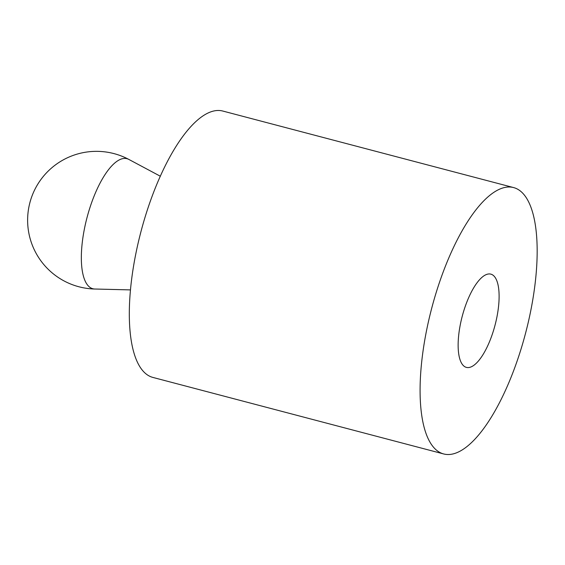 <?xml version="1.0" encoding="UTF-8"?>
<svg xmlns="http://www.w3.org/2000/svg" width="565" height="565" viewBox="0 0 565 565"><rect width="100%" height="100%" fill="white"/><g stroke="black" fill="none" stroke-linecap="round" stroke-linejoin="round"><path stroke-width="0.85" d="M426.582 330.341A137.698 48.548 104.7 0 0 443.582 453.928A137.698 48.548 104.7 0 0 530.669 311.174A137.698 48.548 104.7 0 0 513.67 187.594A137.698 48.548 104.7 0 0 426.582 330.341M443.582 453.928L152.811 377.406A137.698 48.548 -75.3 0 1 135.812 253.826A137.698 48.548 -75.3 0 1 222.9 111.072L513.67 187.594M496.84 317.403A48.194 16.992 -75.3 0 1 466.358 367.37A48.194 16.992 -75.3 0 1 460.411 324.112A48.194 16.992 -75.3 0 1 490.893 274.152A48.194 16.992 -75.3 0 1 496.84 317.403A48.194 16.992 104.7 0 0 490.893 274.152A48.194 16.992 104.7 0 0 460.411 324.112A48.194 16.992 104.7 0 0 466.358 367.37A48.194 16.992 104.7 0 0 496.84 317.403M130.444 289.902L94.772 289.019A67.228 23.702 -75.3 0 1 94.751 289.019A67.228 23.702 -75.3 0 1 84.51 228.408A67.228 23.702 -75.3 0 1 128.869 159.443A67.228 23.702 -75.3 0 1 128.876 159.443L160.354 176.238M128.855 159.436A68.852 68.852 0 0 0 29.889 202.673A68.852 68.852 0 0 0 94.821 289.026"/></g></svg>
